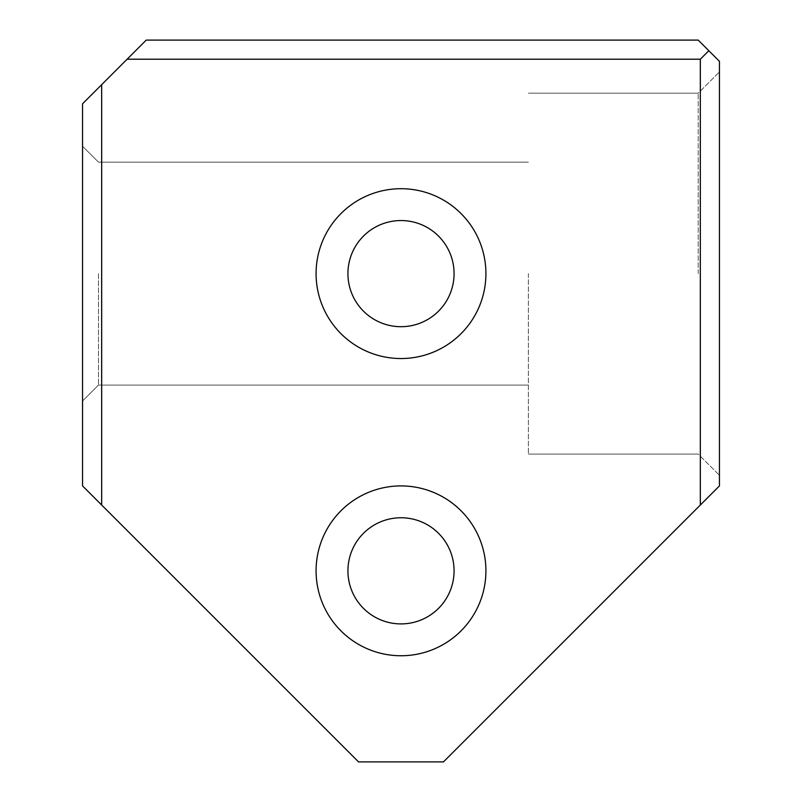 <?xml version="1.0" encoding="UTF-8"?>
<svg xmlns="http://www.w3.org/2000/svg" width="802" height="802" viewBox="0 0 802 802"><rect width="100%" height="100%" fill="white"/><g stroke="black" fill="none" stroke-linecap="round" stroke-linejoin="round"><path stroke-width="0.6" stroke-dasharray="4.01 3.01" d="M719.444 273.622L719.444 71.939L719.444 273.622M700.336 505.019L719.444 485.922L719.444 61.333L698.211 40.1L146.245 40.1L127.137 59.208L700.336 59.208L700.336 505.019L443.456 761.9L358.544 761.9L101.664 505.019L101.664 84.681L127.137 59.208M316.078 570.834A84.922 84.922 0 0 0 443.456 644.377A84.922 84.922 0 0 0 443.456 497.29A84.922 84.922 0 0 0 316.078 570.834M316.078 273.622A84.922 84.922 0 0 0 443.456 347.166A84.922 84.922 0 0 0 443.456 200.079A84.922 84.922 0 0 0 316.078 273.622M82.556 273.622L82.556 146.245L82.556 273.622M101.664 84.681L82.556 103.789L82.556 485.922L101.664 505.019M700.336 59.208L708.828 50.716M347.928 273.622A53.072 53.072 0 0 0 401 326.695A53.072 53.072 0 0 0 454.072 273.622A53.072 53.072 0 0 0 401 220.55A53.072 53.072 0 0 0 347.928 273.622A53.072 53.072 0 0 0 427.536 319.587A53.072 53.072 0 0 0 427.536 227.658A53.072 53.072 0 0 0 347.928 273.622A53.072 53.072 0 0 0 401 326.695A53.072 53.072 0 0 0 454.072 273.622A53.072 53.072 0 0 0 401 220.55A53.072 53.072 0 0 0 347.928 273.622M347.928 570.834A53.072 53.072 0 0 0 401 623.906A53.072 53.072 0 0 0 454.072 570.834A53.072 53.072 0 0 0 401 517.761A53.072 53.072 0 0 0 347.928 570.834A53.072 53.072 0 0 0 427.536 616.798A53.072 53.072 0 0 0 427.536 524.869A53.072 53.072 0 0 0 347.928 570.834A53.072 53.072 0 0 1 401 517.761A53.072 53.072 0 0 1 454.072 570.834M98.486 273.622L98.486 385.08L98.486 273.622M528.378 273.622L528.378 454.072L528.378 273.622M698.211 273.622L698.211 93.172L698.211 273.622M528.378 162.164L98.486 162.164L82.556 146.245L98.486 162.164L82.556 146.245L98.486 162.164L82.556 146.245L98.486 162.164L82.556 146.245L98.486 162.164L82.556 146.245L98.486 162.164L82.556 146.245L98.486 162.164L82.556 146.245L98.486 162.164L82.556 146.245L98.486 162.164L82.556 146.245L98.486 162.164L82.556 146.245L98.486 162.164L82.556 146.245L98.486 162.164L528.378 162.164M528.378 385.08L98.486 385.08L82.556 401L98.486 385.08L82.556 401L98.486 385.08L82.556 401L98.486 385.08L82.556 401L98.486 385.08L82.556 401L98.486 385.08L82.556 401L98.486 385.08L82.556 401L98.486 385.08L82.556 401L98.486 385.08L82.556 401L98.486 385.08L82.556 401L98.486 385.08L82.556 401L98.486 385.08L528.378 385.08M698.211 93.172L528.378 93.172L698.211 93.172L528.378 93.172L698.211 93.172L528.378 93.172L698.211 93.172L528.378 93.172L698.211 93.172L528.378 93.172L698.211 93.172L528.378 93.172L698.211 93.172L528.378 93.172L698.211 93.172L528.378 93.172L698.211 93.172L528.378 93.172L698.211 93.172L528.378 93.172L698.211 93.172L528.378 93.172L698.211 93.172L719.444 71.939L698.211 93.172M698.211 454.072L528.378 454.072L698.211 454.072L528.378 454.072L698.211 454.072L528.378 454.072L698.211 454.072L528.378 454.072L698.211 454.072L528.378 454.072L698.211 454.072L528.378 454.072L698.211 454.072L528.378 454.072L698.211 454.072L528.378 454.072L698.211 454.072L528.378 454.072L698.211 454.072L528.378 454.072L698.211 454.072L528.378 454.072L698.211 454.072L719.444 475.305L698.211 454.072"/><path stroke-width="1.2" d="M700.336 505.019L700.336 59.208L127.137 59.208L146.245 40.1L698.211 40.1L719.444 61.333L719.444 485.922L443.456 761.9L358.544 761.9L82.556 485.922L82.556 103.789L101.664 84.681L101.664 505.019M316.078 570.834A84.922 84.922 0 0 0 443.456 644.377A84.922 84.922 0 0 0 443.456 497.29A84.922 84.922 0 0 0 316.078 570.834M316.078 273.622A84.922 84.922 0 0 0 443.456 347.166A84.922 84.922 0 0 0 443.456 200.079A84.922 84.922 0 0 0 316.078 273.622M127.137 59.208L101.664 84.681M700.336 59.208L708.828 50.716M347.928 273.622A53.072 53.072 0 0 0 427.536 319.587A53.072 53.072 0 0 0 427.536 227.658A53.072 53.072 0 0 0 347.928 273.622M347.928 570.834A53.072 53.072 0 0 0 427.536 616.798A53.072 53.072 0 0 0 427.536 524.869A53.072 53.072 0 0 0 347.928 570.834A53.072 53.072 0 0 0 401 623.906A53.072 53.072 0 0 0 454.072 570.834"/></g></svg>
